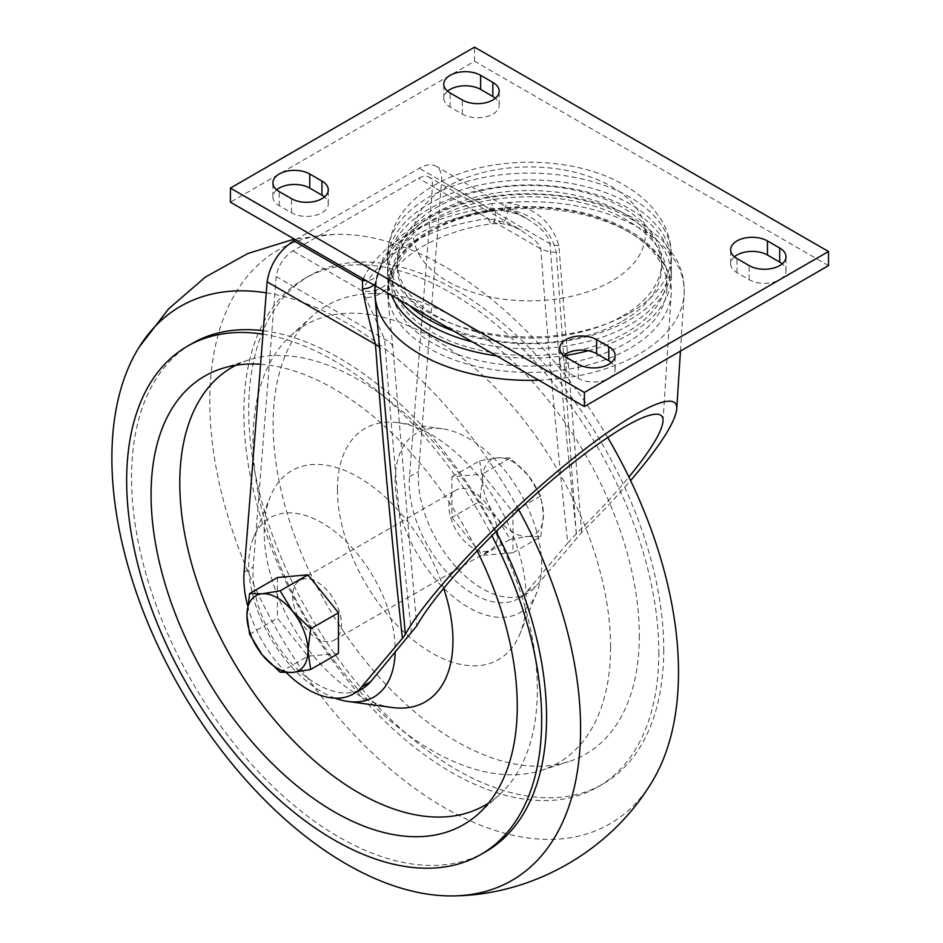 <?xml version="1.0" encoding="UTF-8"?>
<svg xmlns="http://www.w3.org/2000/svg" width="943" height="943" viewBox="0 0 943 943"><rect width="100%" height="100%" fill="white"/><g stroke="black" fill="none" stroke-linecap="round" stroke-linejoin="round"><path stroke-width="0.71" stroke-dasharray="4.71 3.54" d="M337.429 489.488A133.47 77.055 60 0 1 398.135 422.735A133.47 77.055 60 0 1 498.552 505.448A133.47 77.055 60 0 1 519.97 633.767A133.47 77.055 60 0 1 414.684 641.264A133.47 77.055 60 0 1 337.429 489.488M395.188 480.553A103.577 59.798 60 0 1 442.302 428.747A103.577 59.798 60 0 1 520.218 492.941A103.577 59.798 60 0 1 536.85 592.51A103.577 59.798 60 0 1 455.139 598.322A103.577 59.798 60 0 1 395.188 480.553M639.319 635.594A258.924 149.489 60 0 1 568.535 761.696A258.924 149.489 60 0 1 326.761 604.628A258.924 149.489 60 0 1 311.626 316.707A258.924 149.489 60 0 1 515.585 364.163A258.924 149.489 60 0 1 639.319 635.594M610.592 647.193A252.842 145.976 60 0 1 541.482 770.337A252.842 145.976 60 0 1 305.391 616.97A252.842 145.976 60 0 1 290.609 335.814A252.842 145.976 60 0 1 489.782 382.151A252.842 145.976 60 0 1 610.592 647.193M663.731 649.68A293.45 169.422 60 0 1 602.954 784.022A293.45 169.422 60 0 1 309.493 614.6A293.45 169.422 60 0 1 309.493 275.745A293.45 169.422 60 0 1 535.636 354.368A293.45 169.422 60 0 1 663.731 649.68M658.839 652.497A293.45 169.422 60 0 1 598.062 786.839A293.45 169.422 60 0 1 371.931 708.217A293.45 169.422 60 0 1 243.836 412.904A293.45 169.422 60 0 1 304.613 278.562A293.45 169.422 60 0 1 530.744 357.185A293.45 169.422 60 0 1 658.839 652.497M651.236 783.103A331.429 191.346 60 0 1 387.62 766.848A331.429 191.346 60 0 1 209.794 401.553A331.429 191.346 60 0 1 334.435 234.383A331.429 191.346 60 0 1 607.646 437.375M266.244 292.837A331.429 191.346 60 0 1 518.709 509.739M485.775 851.67A293.45 169.422 60 0 1 192.313 682.249A293.45 169.422 60 0 1 192.325 343.393M263.238 330.722A293.45 169.422 60 0 1 496.018 531.463M262.967 334.187A293.45 169.422 60 0 1 491.833 535.612M260.574 364.281A258.924 149.489 60 0 1 477.075 550.712M235.95 365.224A252.842 145.976 60 0 1 248.905 359.896A252.842 145.976 60 0 1 484.997 513.275A252.842 145.976 60 0 1 499.766 794.419A252.842 145.976 60 0 1 488.686 802.965M392.253 707.509A133.47 77.055 60 0 1 291.835 624.785A133.47 77.055 60 0 1 270.405 496.466A133.47 77.055 60 0 1 354.662 475.119A133.47 77.055 60 0 1 443.646 588.196M335.13 698.197A103.577 59.798 60 0 1 265.631 628.934A103.577 59.798 60 0 1 253.537 537.722A103.577 59.798 60 0 1 335.248 531.911A103.577 59.798 60 0 1 395.188 649.68A103.577 59.798 60 0 1 395.152 652.615M497.727 534.115A34.526 19.933 -120 0 0 482.651 499.366A34.526 19.933 -120 0 0 456.047 490.112A34.526 19.933 -120 0 0 456.047 529.978A34.526 19.933 -120 0 0 490.572 549.91A34.526 19.933 -120 0 0 497.727 534.115M341.484 624.313A34.526 19.933 60 0 1 334.341 640.12A34.526 19.933 60 0 1 299.815 620.188A34.526 19.933 60 0 1 299.815 580.322A34.526 19.933 60 0 1 326.419 589.575A34.526 19.933 60 0 1 341.484 624.313M576.256 533.856L556.37 252.394C550.724 229.055 534.799 214.733 508.607 209.452L495.381 210.772A30.176 5.917 81.9 0 1 492.399 223.727L492.399 223.727A30.176 5.917 81.9 0 1 488.132 218.493L503.421 222.041L520.654 229.962L535.094 240.418L538.936 244.791L540.858 248.928C548.083 346.152 557.054 444.153 567.769 542.932L576.256 533.856C596.601 513.77 614.141 494.827 628.887 477.017M495.381 210.772A141.863 81.911 -0 0 0 429.148 232.355A141.863 81.911 -0 0 0 391.746 270.606L389.141 278.421L388.398 304.424L392.842 346.8L416.723 625.952M247.561 605.43A90.622 52.325 -120 0 0 286.366 672.713M567.769 542.932L526.948 591.473A90.622 52.325 -120 0 1 518.626 598.499A90.622 52.325 -120 0 1 446.228 571.446A90.622 52.325 -120 0 1 409.474 476.71L432.483 186.36C432.778 181.775 431.599 178.663 428.947 177.013C426.189 175.539 422.723 175.964 418.539 178.31L292.86 250.873C283.513 257.239 277.973 265.808 276.24 276.57L253.231 566.92A90.622 52.325 -120 0 0 289.996 661.644A90.622 52.325 -120 0 0 362.383 688.708M581.678 532.536L558.857 245.64C551.82 221.487 534.445 207.154 506.721 202.639L492.281 203.535A17.257 3.383 81.9 0 1 490.572 210.949A17.257 3.383 81.9 0 1 488.132 207.955L500.992 208.981L507.758 210.56L516.74 213.684L527.113 218.776L435.972 166.157C440.204 168.785 442.09 173.76 441.607 181.091L418.609 471.441A90.622 52.325 -120 0 0 455.363 566.177A90.622 52.325 -120 0 0 527.75 593.23A90.622 52.325 -120 0 0 536.084 586.204L581.678 532.536C599.925 514.513 616.239 497.185 630.596 480.553M432.224 220.037A137.513 79.389 180 0 1 662.292 255.636A137.513 79.389 180 0 1 493.873 352.871A137.513 79.389 180 0 1 432.224 220.037M492.281 203.535A154.782 89.361 0 0 0 420.012 227.086A154.782 89.361 0 0 0 379.216 268.814L376.387 277.879L375.514 305.249C374.925 293.426 375.196 285.081 376.316 280.236L376.316 280.236A17.257 11.54 10.3 0 1 373.699 284.916M472.372 341.885A141.898 81.923 -0 0 0 629.794 324.805A141.898 81.923 -0 0 0 671.357 266.881A141.898 81.923 -0 0 0 529.459 184.958A141.898 81.923 -0 0 0 387.561 266.881A141.898 81.923 -0 0 0 399.549 299.839M588.326 350.725A141.898 81.923 -0 0 0 629.794 334.105A141.898 81.923 -0 0 0 671.357 276.181A141.898 81.923 -0 0 0 529.459 194.258A141.898 81.923 -0 0 0 387.561 276.181A141.898 81.923 -0 0 0 391.416 295.135M496.619 355.876A141.898 81.923 -0 0 0 563.796 355.676M622.958 315.787A132.232 76.348 -0 0 0 661.691 261.8A132.232 76.348 -0 0 0 529.459 185.465A132.232 76.348 -0 0 0 397.227 261.8A132.232 76.348 -0 0 0 478.855 332.337A132.232 76.348 -0 0 0 622.958 315.787M622.958 320.856A132.232 76.348 -0 0 0 661.691 266.881A132.232 76.348 -0 0 0 529.459 190.533A132.232 76.348 -0 0 0 397.227 266.881A132.232 76.348 -0 0 0 478.855 337.405A132.232 76.348 -0 0 0 622.958 320.856M453.583 331.028A141.898 81.923 -0 0 0 629.794 319.736A141.898 81.923 -0 0 0 671.357 261.8A141.898 81.923 -0 0 0 529.459 179.877A141.898 81.923 -0 0 0 387.561 261.8A141.898 81.923 -0 0 0 409.557 305.615M611.488 281.262A116.001 66.977 180 0 1 417.407 251.227A116.001 66.977 180 0 1 559.482 169.21A116.001 66.977 180 0 1 611.488 281.262M828.508 265.608L474.529 61.248L230.41 202.191M734.432 256.802A21.583 12.459 0 0 0 730.648 263.851A21.583 12.459 0 0 0 736.966 272.657L749.166 279.706A21.583 12.459 0 0 0 772.682 282.405A21.583 12.459 0 0 0 786.002 270.9A21.583 12.459 0 0 0 782.218 263.851M447.583 91.2A21.583 12.459 0 0 0 443.799 98.237A21.583 12.459 0 0 0 450.117 107.054L462.329 114.103A21.583 12.459 0 0 0 485.845 116.802A21.583 12.459 0 0 0 499.165 105.286A21.583 12.459 0 0 0 495.381 98.237M563.537 355.464A21.583 12.459 0 0 0 559.753 362.513A21.583 12.459 0 0 0 566.083 371.318L578.283 378.367A21.583 12.459 0 0 0 601.799 381.066A21.583 12.459 0 0 0 615.119 369.55A21.583 12.459 0 0 0 611.335 362.513M276.7 189.849A21.583 12.459 0 0 0 272.916 196.898A21.583 12.459 0 0 0 279.234 205.715L291.446 212.753A21.583 12.459 0 0 0 314.95 215.452A21.583 12.459 0 0 0 328.282 203.947A21.583 12.459 0 0 0 324.486 196.898M474.529 61.248L474.529 47.15M680.457 351.079L684.111 294.322A154.758 89.349 180 0 0 506.721 202.639A17.257 3.972 95.7 0 1 502.478 210.713C513.44 212.423 521.656 215.11 527.113 218.776L536.803 225.353L543.604 231.695L547.895 237.601L549.981 243.659C557.207 340.883 566.177 438.884 576.892 537.663M451.921 517.471L482.439 555.427L512.957 552.704L512.957 512.025L482.439 474.058L451.921 476.781L451.921 517.471L479.716 501.428L497.704 518.839L510.234 539.384L482.439 555.427M277.431 577.529L277.431 618.219L307.948 656.175L338.454 653.452M411.525 633.142C400.81 534.351 391.84 436.35 384.614 339.138L362.454 291.057A172.039 99.321 180 0 1 488.132 218.493L418.539 178.31M295.465 239.746L419.329 168.231C426.024 164.483 431.564 163.799 435.972 166.157M558.857 245.64A17.257 8.994 175.6 0 1 549.981 243.659L441.607 181.091M379.216 268.814A17.257 13.685 23.2 0 1 378.32 273.211C388.492 246.406 433.91 218.34 490.572 210.949L502.478 210.713A17.257 3.972 95.7 0 1 500.992 208.981M374.807 294.322A154.758 89.349 180 0 1 376.387 277.879A17.257 11.54 10.3 0 1 376.316 280.236L378.32 273.211A17.257 13.685 23.2 0 1 366.367 280.684M391.746 270.606A30.176 23.917 23.2 0 1 390.19 278.303L390.19 278.303A30.176 23.917 23.2 0 1 362.454 291.057L292.86 250.873M498.599 220.532A30.176 6.955 95.7 0 0 501.216 223.562L501.216 223.562A30.176 6.955 95.7 0 0 508.607 209.452A141.863 81.9 180 0 1 671.227 293.497A141.863 81.9 180 0 1 529.459 372.367A141.863 81.9 180 0 1 387.691 293.497A141.863 81.9 180 0 1 389.141 278.421A30.176 20.18 10.3 0 1 389.023 282.546L389.023 282.546A30.176 20.18 10.3 0 1 364.917 297.705M556.37 252.394A30.176 15.713 175.6 0 1 540.858 248.928L432.483 186.36M392.842 346.8A30.176 15.713 -4.4 0 0 384.614 339.138L276.24 276.57M249.636 634.262L277.431 618.219M280.154 672.218L307.948 656.175M510.234 539.384L528.21 536.449L540.752 536.661L512.957 552.704M540.752 536.661L543.474 514.748L540.752 495.971L512.957 512.025M540.752 495.971L528.21 475.425L510.234 458.015L482.439 474.058M510.234 458.015L497.704 457.803L479.716 460.738L451.921 476.781M479.716 460.738L482.439 479.515L479.716 501.428M528.21 536.449A43.154 24.919 -120 0 0 543.474 514.748A43.154 24.919 -120 0 0 528.21 475.425A43.154 24.919 -120 0 0 497.704 457.803A43.154 24.919 -120 0 0 482.439 479.515A43.154 24.919 -120 0 0 497.704 518.839A43.154 24.919 -120 0 0 528.21 536.449M432.224 230.587A137.513 79.389 -0 0 0 493.873 363.409A137.513 79.389 -0 0 0 662.292 266.174A137.513 79.389 -0 0 0 432.224 230.587M244.107 572.189L253.231 566.92M409.474 476.71L418.609 471.441M526.948 591.473L536.084 586.204M374.854 285.576L383.141 258.158L399.82 236.752L423.596 219.189C467.846 195.507 518.261 188.352 574.865 197.747C598.039 202.085 618.502 209.405 636.242 219.719L661.102 238.709L675.777 258.158C682.048 269.627 684.83 281.686 684.111 294.322A154.758 89.349 180 0 1 538.736 380.194M629.794 312.97A141.898 81.923 -0 0 0 671.357 255.034A141.898 81.923 -0 0 0 529.459 173.111A141.898 81.923 -0 0 0 387.561 255.034A141.898 81.923 -0 0 0 475.154 330.722A141.898 81.923 -0 0 0 629.794 312.97M736.966 272.657L736.966 258.559M749.166 279.706L749.166 265.608M462.329 114.103L462.329 100.005M450.117 107.054L450.117 92.956M566.083 371.318L566.083 357.22M578.283 378.367L578.283 364.269M291.446 212.753L291.446 198.667M279.234 205.715L279.234 191.618M363.196 278.845A172.039 99.321 180 0 1 488.132 207.955L419.329 168.231M442.302 428.747L398.135 422.735M536.85 592.51L519.97 633.767M541.482 770.337L568.535 761.696M290.609 335.814L311.626 316.707M598.062 786.839L602.954 784.022M304.613 278.562L309.493 275.745M334.435 234.383L294.299 239.074M248.905 359.896L221.853 368.548M499.766 794.419L478.761 813.526M253.537 537.722L270.405 496.466M334.341 640.12L490.572 549.91M299.815 580.322L456.047 490.112M663.023 421.215L671.227 293.497C671.935 269.733 659.098 249.459 632.718 232.673C613.645 220.921 590.742 213.047 564.02 209.028C513.063 202.486 468.4 209.605 430.043 230.363C412.904 240.3 400.74 252.194 393.573 266.056C389.082 274.955 387.125 284.102 387.691 293.497L388.398 304.424C387.879 293.462 388.092 286.165 389.023 282.546L390.19 278.303C396.92 258.064 438.66 230.398 492.399 223.727L501.216 223.562C509.774 224.894 516.245 227.027 520.654 229.962L428.947 177.013M518.626 598.499L527.75 593.23M671.357 276.181L671.357 266.881M387.561 276.181L387.561 266.881M661.691 266.881L661.691 261.8M397.227 266.881L397.227 261.8M671.357 261.8L671.357 255.034C671.239 242.563 667.915 230.87 661.373 219.967L653.358 208.792C645.236 199.362 635.228 191.299 623.311 184.616C572.283 155.029 488.203 154.77 436.68 184.015C405.95 200.588 389.577 224.269 387.561 255.034L387.561 261.8M730.648 263.851L730.648 249.754M786.002 270.9L786.002 256.802M499.165 105.286L499.165 91.2M443.799 98.237L443.799 84.151M559.753 362.513L559.753 348.415M615.119 369.55L615.119 355.464M328.282 203.947L328.282 189.849M272.916 196.898L272.916 182.812"/><path stroke-width="1.41" d="M607.646 437.375A331.429 191.346 60 0 1 678.5 672.159A331.429 191.346 60 0 1 651.236 783.103C610.616 850.126 534.304 894.188 455.952 895.85M518.709 509.739A331.429 191.346 60 0 1 580.593 728.68A331.429 191.346 60 0 1 455.976 895.85A331.429 191.346 60 0 1 180.561 689.109A331.429 191.346 60 0 1 139.116 347.177A331.429 191.346 60 0 1 266.244 292.837M496.018 531.463A293.45 169.422 60 0 1 546.551 717.34A293.45 169.422 60 0 1 485.775 851.67L480.883 854.488A293.45 169.422 60 0 1 187.433 685.066A293.45 169.422 60 0 1 187.433 346.211A293.45 169.422 60 0 1 262.967 334.187M187.433 346.211L192.325 343.393A293.45 169.422 60 0 1 263.238 330.722M491.833 535.612A293.45 169.422 60 0 1 541.671 720.157A293.45 169.422 60 0 1 480.883 854.488M477.075 550.712A258.924 149.489 60 0 1 478.761 813.526A258.924 149.489 60 0 1 274.802 766.07A258.924 149.489 60 0 1 151.069 494.651A258.924 149.489 60 0 1 221.853 368.548A258.924 149.489 60 0 1 260.574 364.281M488.686 802.965A252.842 145.976 60 0 1 292.613 740.055A252.842 145.976 60 0 1 179.783 483.04A252.842 145.976 60 0 1 235.95 365.224M443.646 588.196A133.47 77.055 60 0 1 452.946 640.745A133.47 77.055 60 0 1 392.253 707.509L348.085 701.486A103.577 59.798 60 0 1 335.13 698.197M395.152 652.615A103.577 59.798 60 0 1 348.085 701.486M628.887 477.017C650.54 450.613 661.915 432.012 663.023 421.215C664.544 401.282 618.125 425.093 558.197 474.989C498.364 524.65 435.713 591.509 416.723 625.952L370.717 681.671A90.622 52.325 -120 0 1 362.383 688.708L353.26 693.977A90.622 52.325 -120 0 0 361.582 686.94L402.402 638.411C391.687 539.62 382.717 441.63 375.479 344.407C369.715 323.201 365.401 304.707 362.525 288.912L362.454 280.507A172.039 99.321 180 0 1 363.196 278.845M295.465 239.746L293.662 240.795C278.727 250.968 269.887 264.641 267.117 281.839L244.107 572.189A90.622 52.325 -120 0 0 247.561 605.43M286.366 672.713A90.622 52.325 -120 0 0 353.26 693.977M630.596 480.553C659.805 446.393 675.2 422.511 676.744 408.932C678.418 386.995 627.425 413.117 561.474 467.976C495.629 522.575 426.542 596.188 405.349 634.344L402.402 638.411M538.736 380.194A154.758 89.349 180 0 1 374.807 294.322L405.349 634.344M399.549 299.839A141.898 81.923 -0 0 0 472.372 341.885M391.416 295.135A141.898 81.923 -0 0 0 496.619 355.876M563.796 355.676A141.898 81.923 -0 0 0 588.326 350.725M409.557 305.615A141.898 81.923 -0 0 0 453.583 331.028M230.41 188.093L230.41 202.191L584.389 406.551L828.508 265.608L828.508 251.522L474.529 47.15L230.41 188.093L584.389 392.453L828.508 251.522M782.218 263.851A21.583 12.459 0 0 0 779.684 262.083L767.472 255.034A21.583 12.459 0 0 0 734.432 256.802M495.381 98.237A21.583 12.459 0 0 0 492.835 96.481L480.635 89.432A21.583 12.459 0 0 0 447.583 91.2M611.335 362.513A21.583 12.459 0 0 0 608.801 360.745L596.589 353.696A21.583 12.459 0 0 0 563.537 355.464M324.486 196.898A21.583 12.459 0 0 0 321.952 195.142L309.752 188.093A21.583 12.459 0 0 0 276.7 189.849M584.389 406.551L584.389 392.453M291.446 198.667A21.583 12.459 0 0 0 314.95 201.366A21.583 12.459 0 0 0 328.282 189.849A21.583 12.459 0 0 0 321.952 181.044L309.752 173.995A21.583 12.459 0 0 0 286.236 171.296A21.583 12.459 0 0 0 272.916 182.812A21.583 12.459 0 0 0 279.234 191.618L291.446 198.667M596.589 339.61A21.583 12.459 0 0 0 573.073 336.899A21.583 12.459 0 0 0 559.753 348.415A21.583 12.459 0 0 0 566.083 357.22L578.283 364.269A21.583 12.459 0 0 0 601.799 366.968A21.583 12.459 0 0 0 615.119 355.464A21.583 12.459 0 0 0 608.801 346.647L596.589 339.61L596.589 353.696M462.329 100.005A21.583 12.459 0 0 0 485.845 102.704A21.583 12.459 0 0 0 499.165 91.2A21.583 12.459 0 0 0 492.835 82.383L480.635 75.334A21.583 12.459 0 0 0 457.119 72.635A21.583 12.459 0 0 0 443.799 84.151A21.583 12.459 0 0 0 450.117 92.956L462.329 100.005M767.472 240.948A21.583 12.459 0 0 0 743.968 238.249A21.583 12.459 0 0 0 730.648 249.754A21.583 12.459 0 0 0 736.966 258.559L749.166 265.608A21.583 12.459 0 0 0 772.682 268.307A21.583 12.459 0 0 0 786.002 256.802A21.583 12.459 0 0 0 779.684 247.997L767.472 240.948L767.472 255.034M307.948 574.806L277.431 577.529L249.636 593.571L246.913 615.496L249.636 634.262L262.166 654.819L280.154 672.218L292.684 672.43L310.671 669.495L338.454 653.452L338.454 612.761L307.948 574.806L280.154 590.848L262.166 593.784L249.636 593.571M380.194 348.792A17.257 8.994 -4.4 0 0 375.479 344.407L267.117 281.839M366.367 280.684A17.257 13.685 23.2 0 1 362.454 280.507L293.662 240.795M373.699 284.916A17.257 11.54 10.3 0 1 362.525 288.912M310.671 669.495L307.948 650.729L310.671 628.804L338.454 612.761M310.671 628.804L292.684 611.406L280.154 590.848M292.684 672.43A43.154 24.919 -120 0 0 307.948 650.729A43.154 24.919 -120 0 0 292.684 611.406A43.154 24.919 -120 0 0 262.166 593.784A43.154 24.919 -120 0 0 246.913 615.496A43.154 24.919 -120 0 0 262.166 654.819A43.154 24.919 -120 0 0 292.684 672.43M361.582 686.94L370.717 681.671M779.684 262.083L779.684 247.997M492.835 96.481L492.835 82.383M480.635 89.432L480.635 75.334M608.801 360.745L608.801 346.647M321.952 195.142L321.952 181.044M309.752 188.093L309.752 173.995M294.299 239.074L247.95 253.455L205.444 277.03L168.703 308.774L139.151 347.13M374.807 294.322L374.854 285.576M676.744 408.932L680.457 351.079"/></g></svg>
